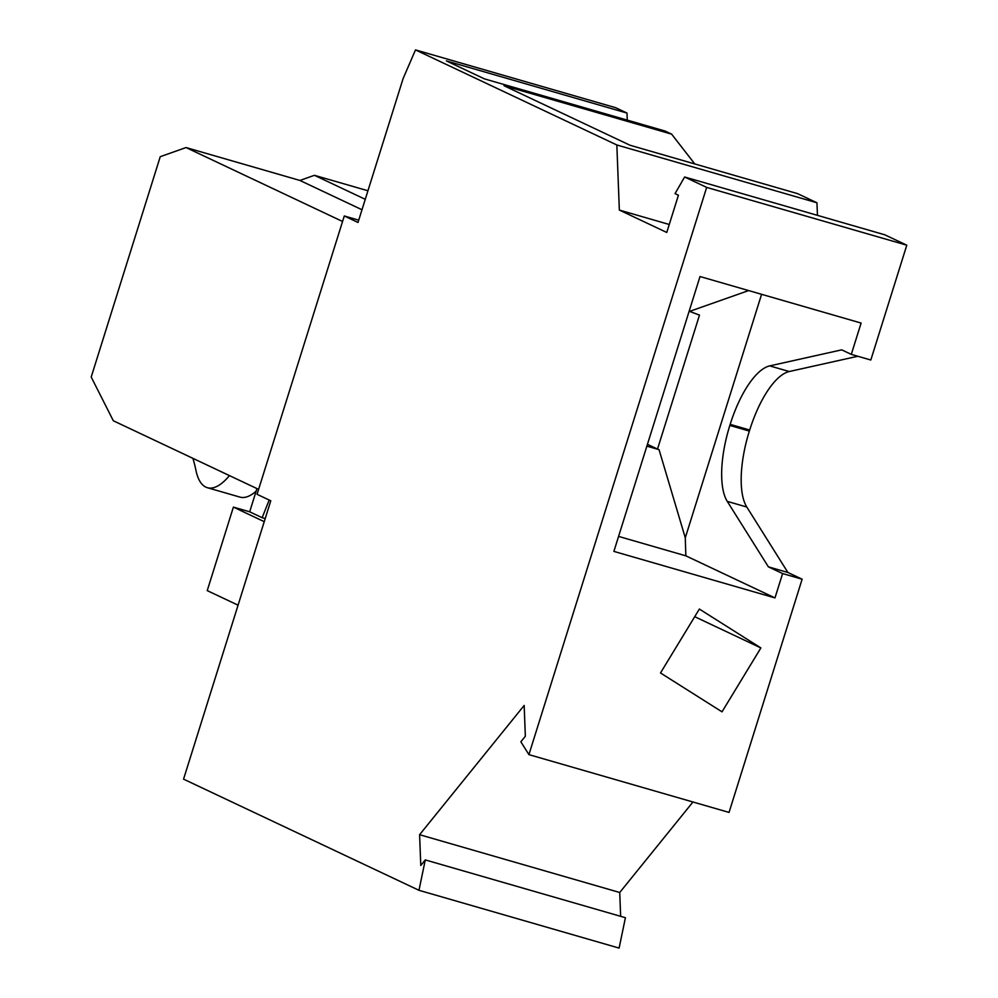 <?xml version="1.0" encoding="UTF-8"?>
<svg xmlns="http://www.w3.org/2000/svg" width="998" height="998" viewBox="0 0 998 998"><rect width="100%" height="100%" fill="white"/><g stroke="black" fill="none" stroke-linecap="round" stroke-linejoin="round"><path stroke-width="1.5" d="M403.105 78.593L358.008 222.454L344.285 215.98L257.06 494.309L270.782 500.796L183.557 779.139L418.973 890.303L425.285 859.914L420.782 865.478L419.597 834.702L524.162 705.449L525.347 736.225L520.856 741.788L528.915 754.625L706.671 187.399L684.628 176.995L675.035 193.624L678.428 195.234L666.764 232.459L619.346 210.067L616.839 144.972L415.492 49.9L403.105 78.593M627.28 120.134L627.006 113.073L615.629 107.697L415.492 49.9M694.77 163.934L671.617 134.131L665.067 131.037L484.454 78.879L446.405 60.915L627.006 113.073M616.839 144.972L816.963 202.781L797.627 193.649L630.037 145.246L504.027 85.741L671.617 134.131M816.963 202.781L817.449 215.356M857.818 356.261L789.256 371.53L769.732 365.892L841.726 349.849L851.294 354.377L870.817 360.016L906.795 245.196L884.764 234.792L684.628 176.995M789.256 371.53A73.041 27.295 -73.9 0 0 749.698 430.013L749.361 431.074A73.041 27.295 106.1 0 0 746.791 507.021L787.896 572.478L802.13 579.202L729.039 812.422L528.915 754.625M620.656 916.339L619.733 892.499L692.949 801.993M425.285 859.914L625.422 917.711L619.109 948.1L418.973 890.303M362 209.755L299.924 180.451L314.432 175.311L365.268 199.326M192.876 458.332A182.584 68.226 -73.9 0 1 195.92 470.245A73.041 27.295 -73.9 0 0 207.384 487.71L239.932 497.104A73.041 27.295 -73.9 0 0 256.149 491.141M207.384 487.71A73.041 27.295 -73.9 0 0 229.44 475.597M342.564 221.481L186.027 147.554L160.254 156.686L91.205 377.032L113.31 420.757L258.607 489.369M238.073 605.175L207.235 590.616L233.395 507.109L264.245 521.68M299.924 180.451L186.027 147.554M314.432 175.311L367.95 190.768M344.285 215.98L358.731 220.146M619.733 892.499L419.597 834.702M706.671 187.399L906.795 245.196M669.259 224.488L619.346 210.067M787.896 572.478L768.373 566.839L782.607 573.563L802.13 579.202M760.875 647.927L699.361 609.054L660.501 672.964L722.016 711.836L760.875 647.927L694.72 616.689M851.294 354.377L861.112 323.065L700.022 276.533L613.882 551.395L774.972 597.914L782.607 573.563M689.156 311.214L699.486 315.118L657.507 449.063L659.054 449.661L685.277 537.81L761.586 294.323M685.277 537.81L685.851 555.836L618.585 536.413M774.972 597.914L685.851 555.836M769.732 365.892A73.041 27.295 -73.9 0 0 730.174 424.375L729.837 425.435A73.041 27.295 106.1 0 0 727.268 501.383L768.373 566.839M659.054 449.661L646.879 446.143M657.507 449.063L647.44 444.322M748.625 290.58L689.668 311.364M265.206 518.586L262.15 517.7L269.186 500.035M256.948 488.583L249.675 511.812L262.15 517.7M249.675 511.812L233.395 507.109M749.698 430.013L730.174 424.375M729.837 425.435L749.361 431.074M727.268 501.383L746.791 507.021"/></g></svg>
